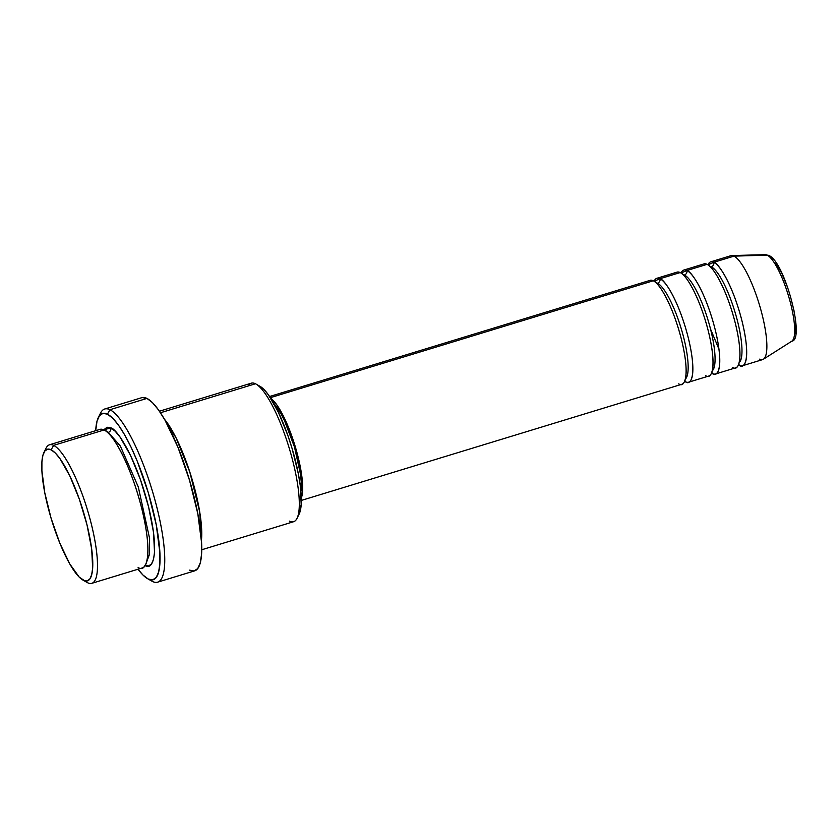 <?xml version="1.0" encoding="UTF-8"?>
<svg xmlns="http://www.w3.org/2000/svg" width="838" height="838" viewBox="0 0 838 838"><rect width="100%" height="100%" fill="white"/><g stroke="black" fill="none" stroke-linecap="round" stroke-linejoin="round"><path stroke-width="1.26" d="M739.168 362.655A50.699 12.099 -107 0 0 735.575 314.041A50.699 12.099 -107 0 0 711.294 266.756A3.624 3.436 116.4 0 0 713.808 262.294L733.994 256.135A54.323 12.958 73 0 1 760.328 307.923A54.323 12.958 73 0 1 763.376 359.24L791.774 341.202A45.336 10.81 -107 0 0 789.228 298.37A45.336 10.81 -107 0 0 767.241 255.15A45.336 10.81 -107 0 0 765.356 254.668L731.731 255.559A54.323 12.958 73 0 1 733.994 256.135L767.241 255.15A3.624 3.436 -63.6 0 1 770.551 257.706L773.086 259.633M678.759 383.814C683.829 388.141 690.816 378.053 681.587 340.029C671.94 301.795 657.306 280.971 653.263 280.782A54.323 12.958 -107 0 0 650.152 280.342L269.595 396.521M685.348 379.09A50.699 12.099 -107 0 0 681.755 330.465A50.699 12.099 -107 0 0 657.474 283.192A50.699 12.099 73 0 1 677.973 318.744A50.699 12.099 73 0 1 688.124 369.38M656.877 278.289A54.323 12.958 73 0 0 654.111 281.264L659.988 278.729A3.624 3.436 -63.6 0 1 657.474 283.192A3.624 3.436 116.4 0 0 659.988 278.729C664.031 278.918 678.665 299.742 688.312 337.976C697.541 376 690.554 386.088 685.484 381.761A3.624 3.436 116.4 0 0 684.918 380.546A3.624 3.436 -63.6 0 1 685.484 381.761A54.323 12.958 73 0 1 684.636 381.28L685.484 381.761A54.323 12.958 73 0 0 688.595 382.201L708.78 376.042A54.323 12.958 -107 0 0 706.989 326.066A54.323 12.958 -107 0 0 680.173 272.57A54.323 12.958 -107 0 0 677.062 272.13L656.877 278.289A54.323 12.958 73 0 1 659.988 278.729L680.173 272.57L659.988 278.729A54.323 12.958 73 0 1 686.804 332.225A54.323 12.958 73 0 1 688.595 382.201M705.669 375.602C710.739 379.928 717.716 369.841 708.498 331.817C698.85 293.583 684.217 272.759 680.173 272.57L674.726 274.225M712.258 370.867A50.699 12.099 -107 0 0 708.665 322.253A50.699 12.099 -107 0 0 684.384 274.979A50.699 12.099 73 0 1 704.884 310.531A50.699 12.099 73 0 1 715.034 361.168M683.787 270.077A54.323 12.958 73 0 0 681.022 273.052L686.898 270.517A3.624 3.436 -63.6 0 1 684.384 274.979A3.624 3.436 116.4 0 0 686.898 270.517C690.941 270.705 705.575 291.519 715.223 329.763C724.451 367.788 717.464 377.875 712.394 373.539A3.624 3.436 116.4 0 0 711.829 372.334A3.624 3.436 -63.6 0 1 712.394 373.539A54.323 12.958 73 0 1 711.546 373.057L712.394 373.539A54.323 12.958 73 0 0 715.505 373.978L735.691 367.819A54.323 12.958 -107 0 0 733.899 317.853A54.323 12.958 -107 0 0 707.083 264.347A54.323 12.958 -107 0 0 703.972 263.907L683.787 270.077A54.323 12.958 73 0 1 686.898 270.517L707.083 264.347L686.898 270.517A54.323 12.958 73 0 1 713.714 324.013A54.323 12.958 73 0 1 715.505 373.978M732.58 367.379C737.65 371.716 744.626 361.618 735.408 323.594C725.76 285.36 711.127 264.546 707.083 264.347L701.626 266.013M742.416 365.766A54.323 12.958 73 0 1 739.305 365.326C744.374 369.663 751.361 359.565 742.133 321.541C732.485 283.307 717.852 262.493 713.808 262.294A54.323 12.958 73 0 1 740.624 315.8A54.323 12.958 73 0 1 742.416 365.766L762.601 359.607A54.323 12.958 -107 0 0 760.81 309.641A54.323 12.958 -107 0 0 733.994 256.135L713.808 262.294L707.921 264.839A54.323 12.958 73 0 1 710.697 261.854A54.323 12.958 73 0 1 713.808 262.294A3.624 3.436 -63.6 0 1 711.294 266.756A50.699 12.099 73 0 1 731.794 302.319A50.699 12.099 73 0 1 741.934 352.945M739.305 365.326A3.624 3.436 116.4 0 0 738.739 364.111A3.624 3.436 -63.6 0 1 739.305 365.326A54.323 12.958 73 0 1 738.456 364.844L739.305 365.326M82.899 580.053L87.079 582.452A72.424 17.273 -107 0 0 87.634 582.745L83.423 580.336A68.81 16.414 73 0 1 82.899 580.053A68.81 16.414 73 0 1 51.579 519.874A68.81 16.414 73 0 1 43.943 452.468A68.81 16.414 73 0 1 51.128 449.828L53.642 445.376A72.424 17.273 -107 0 0 46.08 448.152L43.943 452.468M248.195 385.972A72.424 17.273 73 0 1 255.464 383.762A72.424 17.273 -107 0 0 251.316 383.176L159.429 411.217M147.551 578.67L151.741 581.059A90.535 21.599 -107 0 0 152.432 581.436L148.221 579.027A86.911 20.73 73 0 1 147.551 578.67A86.911 20.73 73 0 1 138.008 569.222L142.963 575.025L148.221 579.027L152.694 579.854L156.203 577.487L158.633 572.008L159.869 563.628L159.88 552.682L156.245 524.818L148.284 492.65L137.212 461.099L131.021 447.063L124.705 434.943L118.514 425.18L112.68 418.172L107.421 414.182L109.935 409.719A90.535 21.599 -107 0 0 100.487 413.186L98.35 417.513A86.911 20.73 73 0 1 107.421 414.182L102.959 413.344L99.439 415.721L97.019 421.2L95.71 430.68A86.911 20.73 73 0 1 98.35 417.513M138.092 567.347C144.848 573.119 154.161 559.658 141.863 508.959C129 457.988 109.485 430.219 104.101 429.967A72.424 17.273 -107 0 0 99.952 429.381L49.494 444.789A72.424 17.273 73 0 1 53.642 445.376L104.101 429.967L53.642 445.376A72.424 17.273 73 0 1 89.404 516.711A72.424 17.273 73 0 1 91.792 583.332A72.424 17.273 73 0 1 87.634 582.745A72.424 17.273 73 0 1 86.523 582.106M107.652 432.513A3.624 3.436 116.4 0 0 108.312 432.377L120.305 445.952L138.312 487.004L149.604 538.467L149.436 554.452L146.619 562.047L149.436 554.452L149.604 538.467L138.312 487.004L120.305 445.952L108.312 432.377A3.624 3.436 116.4 0 0 110.826 427.914C116.22 428.166 135.725 455.935 148.588 506.906C160.886 557.605 151.584 571.066 144.817 565.294L148.546 565.985L151.479 564.005L153.49 559.438L154.527 552.462L153.511 532.413L148.588 506.906L140.501 479.839L130.487 455.317L120.064 437.09L115.204 431.245L110.826 427.914A3.624 3.436 -63.6 0 1 108.312 432.377L106.855 431.821L108.312 432.377A3.624 3.436 -63.6 0 1 107.652 432.513M164.499 419.272L176.022 437.761L189.765 471.888L199.716 512.008L201.434 540.259A72.424 17.273 73 0 0 191.441 477.178A72.424 17.273 73 0 0 164.499 419.272M270.36 397.673L653.263 280.782L270.36 397.673M160.467 412.757L255.464 383.762L160.467 412.757M157.617 582.169L194.626 570.867A90.535 21.599 -107 0 0 191.64 487.59A90.535 21.599 -107 0 0 146.943 398.417L109.935 409.719L146.943 398.417A90.535 21.599 -107 0 0 141.748 397.683L104.75 408.986A90.535 21.599 73 0 1 109.935 409.719A90.535 21.599 73 0 1 154.642 498.882A90.535 21.599 73 0 1 157.617 582.169A90.535 21.599 73 0 1 152.432 581.436A90.535 21.599 73 0 1 151.039 580.629M99.502 415.627A90.535 21.599 73 0 1 104.75 408.986M45.126 450.666A72.424 17.273 73 0 1 49.494 444.789M765.356 254.668L768.802 255.485A3.624 3.436 116.4 0 0 767.241 255.15L733.994 256.135A54.323 12.958 -107 0 0 730.872 255.695L710.697 261.854M763.376 359.24A54.323 12.958 73 0 1 759.49 359.167M795.21 333.681L795.807 329.648L795.22 318.063M794.057 310.961L790.224 295.479M787.699 287.696L781.917 273.534L775.894 263.006M83.423 580.336L86.963 580.996L89.75 579.121L91.667 574.784L92.651 568.154L91.688 549.1L87.005 524.881L79.327 499.165L69.805 475.869L59.907 458.543L55.287 453.002L51.128 449.828L47.588 449.178L44.812 451.054L42.885 455.39L41.91 462.021L41.9 470.694L44.77 492.754L51.076 518.209L59.844 543.192L69.743 563.901L79.264 577.173L87.634 582.745A72.424 17.273 -107 0 0 91.405 524.368A72.424 17.273 -107 0 0 53.642 445.376L51.128 449.828A68.81 16.414 73 0 1 87.005 524.881A68.81 16.414 73 0 1 83.423 580.336M91.792 583.332L142.24 567.934A72.424 17.273 -107 0 0 139.862 501.302A72.424 17.273 -107 0 0 104.101 429.967L96.831 432.188M103.755 429.81L107.096 427.223L110.826 427.914L103.755 429.81M142.282 397.558L146.943 398.417L152.411 402.586L158.487 409.887L164.939 420.048L177.97 447.293L189.503 480.164L197.799 513.663L201.581 542.689L201.57 554.107L200.282 562.822L197.758 568.531L194.091 571.003L189.43 570.133M201.728 549.77L293.614 521.718A72.424 17.273 -107 0 0 291.226 455.097A72.424 17.273 -107 0 0 255.464 383.762A72.424 17.273 73 0 1 256.019 384.055A72.424 17.273 73 0 1 288.984 447.398A72.424 17.273 73 0 1 297.019 518.355A72.424 17.273 73 0 1 289.456 521.131M259.675 386.161L263.834 389.324L268.453 394.876L278.363 412.202L287.874 435.498L292.022 448.288L298.328 473.753L300.234 485.432L301.198 504.486L299.114 514.123M273.722 403.612L280.74 413.396L284.417 420.466L294.494 447.063L300.538 474.434L301.251 482.08L300.905 491.55A50.699 12.099 -107 0 0 294.117 445.837A50.699 12.099 -107 0 0 274.215 404.126M301.292 498.076L302.581 491.257L301.827 476.225L295.343 446.895L284.553 418.403L276.739 404.733L270.884 398.49A54.323 12.958 73 0 1 294.945 445.586A54.323 12.958 73 0 1 301.292 498.076M301.324 500.433L681.87 384.254A54.323 12.958 -107 0 0 680.079 334.278A54.323 12.958 -107 0 0 653.263 280.782L647.816 282.448M152.432 581.436A90.535 21.599 -107 0 0 157.146 508.457A90.535 21.599 -107 0 0 109.935 409.719L107.421 414.182A86.911 20.73 73 0 1 152.746 508.97A86.911 20.73 73 0 1 148.221 579.027L152.432 581.436M297.019 518.355L299.156 514.029A68.81 16.414 -107 0 0 291.519 446.623A68.81 16.414 -107 0 0 260.209 386.444L256.019 384.055M710.467 328.884L718.941 349.111M767.241 255.15A45.336 10.81 73 0 1 788.527 295.982A45.336 10.81 73 0 1 792.727 340.291M768.802 255.485C784.483 260.89 805.622 340.102 791.774 341.202"/></g></svg>
